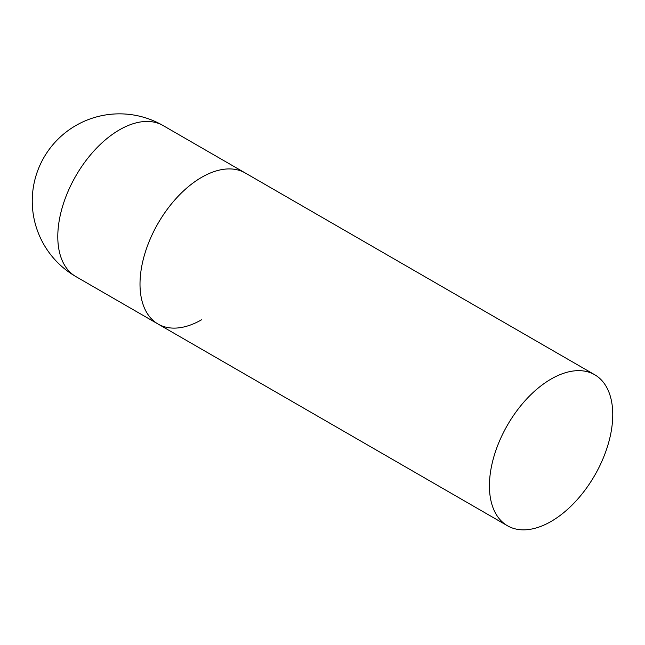 <?xml version="1.0" encoding="UTF-8"?>
<svg xmlns="http://www.w3.org/2000/svg" width="645" height="645" viewBox="0 0 645 645"><rect width="100%" height="100%" fill="white"/><g stroke="black" fill="none" stroke-linecap="round" stroke-linejoin="round"><path stroke-width="0.97" d="M201.667 319.718A87.204 50.35 -60 0 1 158.065 324.04A87.204 50.35 -60 0 1 144.698 254.162A87.204 50.35 -60 0 1 201.667 177.319A87.204 50.35 -60 0 1 245.269 172.997A87.204 50.35 120 0 0 178.068 196.362A87.204 50.35 120 0 0 140.005 284.114A87.204 50.35 120 0 0 158.065 324.04L75.852 276.568A87.204 50.35 -60 0 1 57.792 236.65A87.204 50.35 -60 0 1 119.454 129.847A87.204 50.35 -60 0 1 163.056 125.533A87.204 87.204 0 0 0 32.25 201.047A87.204 87.204 0 0 0 75.852 276.568M612.75 414.654A87.204 50.35 120 0 0 594.69 374.729A87.204 50.35 120 0 0 527.489 398.094A87.204 50.35 120 0 0 489.426 485.854A87.204 50.35 120 0 0 507.486 525.772A87.204 50.35 120 0 0 574.687 502.407A87.204 50.35 120 0 0 612.75 414.654M594.69 374.729L163.056 125.533M158.065 324.04L507.486 525.772"/></g></svg>
